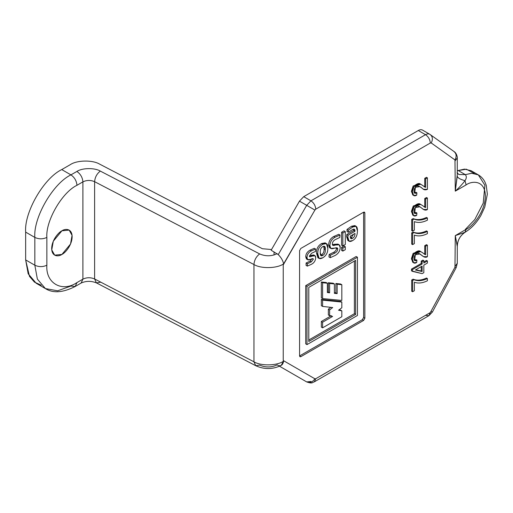 <?xml version="1.0" encoding="UTF-8"?>
<svg xmlns="http://www.w3.org/2000/svg" width="513" height="513" viewBox="0 0 513 513"><rect width="100%" height="100%" fill="white"/><g stroke="black" fill="none" stroke-linecap="round" stroke-linejoin="round"><path stroke-width="0.77" d="M299.573 250.633L299.573 355.939L300.836 356.67L363.602 320.433L362.338 319.702L299.573 355.939L299.945 356.753L300.836 356.67L299.573 355.939L299.573 250.633L300.836 248.439L299.573 250.633M363.602 212.202L300.836 248.439L363.602 212.202L363.602 317.515L364.865 318.24L364.865 212.933L363.602 212.202L364.865 212.933L364.493 212.119L363.602 212.202L364.865 212.933L364.865 318.24L363.602 317.515L362.338 319.702L363.602 320.433L364.865 318.24L363.602 320.433L300.836 356.67L299.573 355.939L362.338 319.702L363.602 317.515L363.602 212.202M314.905 210.067L283.234 264.92L283.234 360.511L314.905 378.799L315.758 378.716L430.324 312.571L454.973 267.202L455.281 235.621L466.112 229.369C471.748 227.009 485.106 212.626 485.369 196.017C485.106 179.71 471.748 180.749 466.112 184.898L455.281 191.15L454.973 159.928L431.221 142.967L430.324 143.024L315.758 209.169L314.905 210.067L315.758 209.169C315.45 205.636 313.847 202.859 310.942 200.827L306.684 205.322L314.905 210.067L306.684 205.322L278.238 254.595L271.14 250.216L299.464 201.154L303.722 196.659L418.287 130.514C420.07 129.526 421.564 129.436 422.776 130.244L429.997 134.412C432.671 136.452 433.081 139.305 431.221 142.967L454.973 159.928L455.281 191.15L466.112 184.898C471.748 180.749 485.106 179.71 485.369 196.017C485.106 212.626 471.748 227.009 466.112 229.369L455.281 235.621L454.973 267.202L430.324 312.571L315.758 378.716L314.905 378.799L283.234 360.511L283.234 264.92L283.638 263.836C277.161 268.536 261.053 268.908 253.954 264.522L94.616 181.685C90.628 179.986 86.729 180.044 82.901 181.865L76.956 185.302C62.067 192.343 45.522 221 46.863 237.416L46.863 265.208C45.522 283.176 62.067 292.731 76.956 282.58L82.901 279.149L82.901 181.865L82.901 279.149C86.729 277.328 90.628 277.27 94.616 278.969L94.616 181.685L94.616 278.969L253.954 361.8L253.954 264.522L253.954 361.8C261.053 366.186 277.161 365.82 283.638 361.12L283.234 360.511L283.638 361.12C277.161 365.82 261.053 366.186 253.954 361.8L94.616 278.969L96.386 282.868L94.616 278.969C90.628 277.27 86.729 277.328 82.901 279.149L76.956 282.58C62.067 292.731 45.522 283.176 46.863 265.208L46.863 237.416C45.522 221 62.067 192.343 76.956 185.302L82.901 181.865C82.522 177.453 80.515 173.978 76.886 171.445L70.935 174.875C74.565 177.415 76.572 180.89 76.956 185.302C76.572 180.89 74.565 177.415 70.935 174.875C53.07 183.327 33.217 217.717 34.833 237.416C38.841 239.289 42.855 239.289 46.863 237.416C42.855 239.289 38.841 239.289 34.833 237.416L34.833 265.208C38.841 267.081 42.855 267.081 46.863 265.208C42.855 267.081 38.841 267.081 34.833 265.208L37.366 279.091L45.407 288.582L37.366 279.091L34.833 265.208L34.833 237.416C33.217 217.717 53.07 183.327 70.935 174.875L61.759 169.579L70.396 164.59C77.001 160.088 92.667 159.851 99.676 164.147C92.667 159.851 77.001 160.088 70.396 164.59L61.759 169.579C43.894 178.024 24.034 212.42 25.65 232.113C24.034 212.42 43.894 178.024 61.759 169.579L70.935 174.875L76.886 171.445C82.17 167.841 94.706 167.648 100.311 171.085L259.649 253.922C265.587 256.462 271.422 256.385 277.155 253.685C271.422 256.385 265.587 256.462 259.649 253.922L100.311 171.085C96.874 173.734 94.976 177.267 94.616 181.685L253.954 264.522C254.313 260.097 256.211 256.564 259.649 253.922C256.211 256.564 254.313 260.097 253.954 264.522C261.053 268.908 277.161 268.536 283.638 263.836C282.881 260.501 281.086 257.423 278.238 254.595C281.086 257.423 282.881 260.501 283.638 263.836L314.905 210.067M411.708 291.217L411.708 279.995L413.138 279.168C416.915 280.791 421.372 280.412 426.502 278.04C421.372 280.412 416.915 280.791 413.138 279.168L411.708 279.995L411.708 291.217L412.612 291.737L411.708 291.217M423.821 261.976L426.502 260.424L427.406 260.944L427.406 263.06L423.821 265.125L423.821 272.659L422.122 273.641L411.497 270.832L411.497 269.088L421.218 263.477L421.218 261.111L422.917 260.129L421.218 261.111L421.218 263.477L411.497 269.088L411.497 270.832L412.401 271.351L412.401 269.607L411.497 269.088L412.401 269.607L422.122 263.996L421.218 263.477L422.122 263.996L422.122 261.63L421.218 261.111L422.122 261.63L423.821 260.655L422.917 260.129L423.821 260.655L423.821 263.015L427.406 260.944L426.502 260.424L423.821 261.976M413.221 262.432L411.458 259.007L413.112 253.422L420.269 251.351M424.104 254.063L424.745 254.217L424.745 245.682L426.502 244.669L424.745 245.682L424.745 254.217L425.649 254.743L425.649 246.202L424.745 245.682L425.649 246.202L427.406 245.188L426.502 244.669L427.406 245.188L427.406 256.712L423.514 256.609L419.884 253.967L415.286 254.749L414.69 260.54L416.909 260.168L416.005 259.649L414.305 260.174L416.005 259.649L416.909 260.168L416.697 262.483L413.632 262.759L412.369 259.027L414.062 253.884L420.698 251.575L425.649 254.743L424.104 254.063M423.052 256.327L419.442 253.736L423.514 256.609M411.708 244.098L411.708 232.876L413.138 232.049C416.915 233.671 421.372 233.293 426.502 230.921C421.372 233.293 416.915 233.671 413.138 232.049L411.708 232.876L411.708 244.098L412.612 244.618L411.708 244.098M411.708 230.638L411.708 219.404L413.138 218.576C416.909 220.212 421.365 219.833 426.502 217.448C421.365 219.833 416.909 220.212 413.138 218.576L411.708 219.404L411.708 230.638L412.612 231.158L411.708 230.638M413.234 215.28L411.458 211.689L413.254 206.053L420.269 204.187M424.116 206.906L424.745 207.066L424.745 198.531L426.502 197.511L424.745 198.531L424.745 207.066L425.649 207.585L425.649 199.05L424.745 198.531L425.649 199.05L427.406 198.037L426.502 197.511L427.406 198.037L427.406 209.548L423.481 209.426L419.878 206.803L415.274 207.605L414.69 213.376L416.909 213.004L416.005 212.478L414.299 213.01L416.005 212.478L416.909 213.004L416.697 215.325L413.645 215.607L412.375 211.715L414.19 206.527L420.692 204.418L425.649 207.585L424.116 206.906M423.039 209.15L423.481 209.426M413.221 195.094L411.458 191.67L413.106 186.084L420.275 184.007M424.097 186.713L424.745 186.879L424.745 178.344L426.502 177.325L424.745 178.344L424.745 186.879L425.649 187.399L425.649 178.864L424.745 178.344L425.649 178.864L427.406 177.851L426.502 177.325L427.406 177.851L427.406 189.374L423.501 189.252L419.858 186.61L415.383 187.29L414.671 193.17L416.909 192.824L416.005 192.304L414.28 192.811L416.005 192.304L416.909 192.824L416.697 195.139L413.632 195.415L412.369 191.689L414.055 186.546L420.698 184.231L425.649 187.399L424.097 186.713M423.045 188.97L423.501 189.252M61.913 230.812L53.294 241.225L51.755 249.914L54.673 255.153L61.913 254.435L70.525 244.028L72.064 235.332L69.146 230.093L61.913 230.812C64.901 228.612 72 228.054 72.141 236.717C72 245.541 64.901 253.185 61.913 254.435C58.918 256.641 51.819 257.193 51.678 248.529C51.819 239.706 58.918 232.068 61.913 230.812M41.232 285.215L34.474 282.124L29.478 276.379L25.65 259.911L25.65 232.113L34.833 237.416L25.65 232.113L25.65 259.911L34.833 265.208L25.65 259.911L28.183 273.795L36.224 283.285L45.407 288.582L57.648 290.8L70.935 286.055L75.193 286.478L76.956 282.58L75.193 286.478C62.932 292.711 52.999 293.417 45.407 288.582M100.311 282.265L96.386 282.868C91.096 280.803 86.011 280.861 81.137 283.041L82.901 279.149L81.137 283.041L75.193 286.478M271.531 249.536L262.342 248.709L99.676 164.147L262.342 248.709L271.531 249.536M255.724 365.698C264.253 369.578 272.724 369.495 281.13 365.442L283.638 361.12C282.881 364.89 281.079 366.346 278.238 365.493L277.155 364.865C271.422 367.565 265.587 367.641 259.649 365.096L255.724 365.698L253.954 361.8L255.724 365.698L96.386 282.868M76.886 171.445C80.515 173.978 82.522 177.453 82.901 181.865C86.729 180.044 90.628 179.986 94.616 181.685C94.976 177.267 96.874 173.734 100.311 171.085C94.706 167.648 82.17 167.841 76.886 171.445M274.051 251.896L274.051 254.987L274.051 251.896M465.31 229.439L474.801 219.564L483.233 203.135L484.9 185.257L478.321 174.875L471.101 170.701L464.477 169.11L457.275 170.739L466.355 169.187L474.32 173.458M299.489 377.76L306.684 381.916C309.807 383.217 312.545 382.179 314.905 378.799C312.545 382.179 309.807 383.217 306.684 381.916L310.942 381.492L306.684 381.916L279.54 366.244L299.489 377.76M457.25 245.695C457.705 240.001 460.283 235.531 464.99 232.293L466.112 229.369L464.99 232.293L455.281 235.621L464.99 232.293C460.283 235.531 457.705 240.001 457.25 245.695L455.281 235.621L457.275 246.586L457.275 263.316L455.281 266.1L457.275 263.316L456.166 267.632L454.973 267.202L456.166 267.632L432.408 312.019L431.221 311.59L432.408 312.019L428.913 315.687L430.324 312.571L428.913 315.687L314.347 381.832L315.758 378.716L314.347 381.832C312.27 382.23 312.898 384.083 306.684 381.916L299.464 377.748M428.913 315.687L425.508 315.348M457.25 176.209C457.705 177.921 460.283 179.409 464.99 180.672C460.283 179.409 457.705 177.921 457.25 176.209L455.281 191.15C459.347 187.45 462.579 183.962 464.99 180.672C466.612 178.319 466.721 176.305 465.31 174.632L458.09 170.463L465.31 174.632L471.704 173.285L478.321 174.875L471.704 173.285L465.317 174.632C466.721 176.305 466.612 178.319 464.99 180.672L466.112 184.898L464.99 180.672C462.579 183.962 459.347 187.45 455.281 191.15L457.275 174.632L457.275 157.895L455.281 160.678L457.275 157.895C457.57 157.677 456.673 153.041 454.114 151.604L453.748 151.367C456.423 153.413 456.833 156.266 454.973 159.928C456.833 156.266 456.423 153.413 453.748 151.367M464.99 232.293L465.413 232.062C460.187 235.48 457.474 240.315 457.275 246.573L457.275 246.663M422.776 130.244C421.564 129.436 420.07 129.526 418.287 130.514L425.508 134.682C428.413 136.714 430.016 139.491 430.324 143.024L431.221 142.967C433.081 139.305 432.671 136.452 429.997 134.412C428.785 133.604 427.291 133.694 425.508 134.682L310.942 200.827C313.847 202.859 315.45 205.636 315.758 209.169L430.324 143.024C430.016 139.491 428.413 136.714 425.508 134.682C427.291 133.694 428.785 133.604 429.997 134.412M458.808 174.51L465.31 174.632M425.508 134.682L418.287 130.514L303.722 196.659L310.942 200.827L425.508 134.682M306.684 205.322L310.942 200.827L303.722 196.659L299.464 201.154L306.684 205.322L299.464 201.154L271.14 250.216L278.238 254.595L306.684 205.322M414.369 282.221L414.369 290.724L412.612 291.737L412.612 280.515L411.708 279.995L412.612 280.515L414.042 279.688L413.138 279.168L414.042 279.688C417.819 281.31 422.276 280.932 427.406 278.559L426.502 278.04L427.406 278.559L427.406 280.765C422.532 283.15 418.185 283.638 414.369 282.221C418.185 283.638 422.532 283.15 427.406 280.765L427.406 278.559C422.276 280.932 417.819 281.31 414.042 279.688L412.612 280.515L412.612 291.737L414.369 290.724L414.369 282.221M421.218 271.018L415.761 269.78L422.122 271.544L421.218 271.018L421.218 266.632L421.218 271.018M415.37 270.005L422.122 271.544L422.122 266.106L415.37 270.005L422.122 266.106L422.122 271.544L415.37 270.005M427.406 263.06L427.406 260.944L423.821 263.015L423.821 260.655L422.122 261.63L422.122 263.996L412.401 269.607L412.401 271.351L422.122 273.641L423.821 272.659L423.821 265.125L427.406 263.06M420.698 251.575L419.794 251.056L413.157 253.364L411.464 258.507L412.728 262.239L413.632 262.759M425.649 246.202L425.649 254.743L420.506 251.466C419.397 250.408 417.665 250.722 415.312 252.415C410.919 256.295 411.516 265.753 416.697 262.483L416.909 260.168C411.618 263.445 414.254 251.505 418.717 253.448C421.199 253.858 423.783 258.892 427.406 256.712L427.406 245.188L425.649 246.202M414.369 235.101L414.369 243.604L412.612 244.618L412.612 233.396L411.708 232.876L412.612 233.396L414.042 232.569L413.138 232.049L414.042 232.569C417.819 234.191 422.276 233.813 427.406 231.44L426.502 230.921L427.406 231.44L427.406 233.646C422.532 236.031 418.185 236.519 414.369 235.101C418.185 236.519 422.532 236.031 427.406 233.646L427.406 231.44C422.276 233.813 417.819 234.191 414.042 232.569L412.612 233.396L412.612 244.618L414.369 243.604L414.369 235.101M414.369 221.629L414.369 230.145L412.612 231.158L412.612 219.923L411.708 219.404L412.612 219.923L414.042 219.096L413.138 218.576L414.042 219.096C417.813 220.731 422.27 220.353 427.406 217.967L426.502 217.448L427.406 217.967L427.406 220.173C422.532 222.559 418.185 223.046 414.369 221.629C418.185 223.046 422.532 222.559 427.406 220.173L427.406 217.967C422.27 220.353 417.813 220.731 414.042 219.096L412.612 219.923L412.612 231.158L414.369 230.145L414.369 221.629M420.692 204.418L419.788 203.898L413.286 206.008L411.471 211.196L412.741 215.088L413.645 215.607M425.649 199.05L425.649 207.585L420.513 204.315C419.371 203.289 417.685 203.552 415.459 205.11C411.093 208.47 411.304 218.756 416.697 215.325L416.909 213.004C411.593 216.236 414.26 204.366 418.717 206.29C421.186 206.688 423.796 211.741 427.406 209.548L427.406 198.037L425.649 199.05M420.698 184.231L419.794 183.712L413.151 186.02L411.464 191.169L412.734 194.895L413.632 195.415M425.649 178.864L425.649 187.399L420.506 184.129C419.397 183.07 417.665 183.385 415.306 185.078C410.894 188.983 411.554 198.422 416.697 195.139L416.909 192.824C411.58 195.684 414.664 184.943 417.518 186.027C419.057 186.033 420.807 186.95 422.77 188.778C423.937 189.945 425.482 190.143 427.406 189.374L427.406 177.851L425.649 178.864M329.622 315.707L332.578 316.45L322.606 322.196L322.606 327.833L341.825 316.739L341.825 310.846L338.529 310.224L341.825 307.774L341.825 302.061L322.606 300.156L322.606 306.415L332.687 307.543L329.622 309.923L329.622 315.707L329.622 309.923L332.687 307.543L322.606 306.415L322.606 300.156L341.825 302.061L341.825 307.774L338.529 310.224L341.825 310.846L341.825 316.739L322.606 327.833L322.606 322.196L332.578 316.45L328.358 314.982L329.622 315.707M322.606 298.585L341.825 300.426L341.825 284.715L337.144 284.221L337.144 293.616L334.399 293.34L334.399 283.939L329.622 283.477L329.622 292.827L327.39 292.545L327.39 283.221L322.606 282.74L322.606 298.585L322.606 282.74L327.39 283.221L327.39 292.545L329.622 292.827L329.622 283.477L334.399 283.939L334.399 293.34L337.144 293.616L337.144 284.221L341.825 284.715L340.561 283.984L335.88 283.49L337.144 284.221L335.88 283.49L335.88 292.891L337.144 293.616L334.399 292.737L335.88 292.891L335.88 283.49L340.561 283.984L341.825 284.715L341.825 300.426L322.606 298.585L321.343 297.854L322.606 298.585M331.315 315.719L321.343 321.465L322.606 322.196L321.343 321.465L321.343 327.102L322.606 327.833L321.343 327.102L321.343 321.465L331.315 315.719M340.561 310.115L341.825 310.846L339.055 309.833L340.561 310.115M340.561 301.33L341.825 302.061L340.561 301.33L321.343 299.425L322.606 300.156L321.343 299.425L321.343 305.69L322.606 306.415L321.343 305.69L321.343 299.425L340.561 301.33M330.763 307.325L328.358 309.192L329.622 309.923L328.358 309.192L328.358 314.982L328.358 309.192L330.763 307.325M333.136 283.208L334.399 283.939L333.136 283.208L328.358 282.746L329.622 283.477L328.358 282.746L328.358 292.096L329.622 292.827L327.39 291.974L328.358 292.096L328.358 282.746L333.136 283.208M326.127 282.496L327.39 283.221L326.127 282.496L321.343 282.009L322.606 282.74L321.343 282.009L321.343 297.854L321.343 282.009L326.127 282.496M324.056 248.92L323.774 246.24L324.056 248.92C324.203 251.768 323.357 253.685 321.529 254.672C323.357 253.685 324.203 251.768 324.056 248.92L325.325 249.651L324.056 248.92M320.548 255.096L321.529 254.672L320.548 255.096M308.794 340.023L354.374 313.706L354.374 261.079L354.374 313.706L355.637 314.437L355.637 260.347L308.794 287.395L308.794 341.478L355.637 314.437L354.374 313.706L308.794 340.023M350.462 237.917L351.315 237.525L353.604 234.229L351.315 237.525L350.462 237.917M322.792 246.663C320.907 247.734 320.067 249.703 320.266 252.569L321.035 255.75L322.792 255.403L321.529 254.672L322.792 255.403C324.62 254.416 325.466 252.499 325.325 249.651L324.549 246.317L322.792 246.663C324.678 245.56 325.518 246.554 325.325 249.651C325.466 252.499 324.62 254.416 322.792 255.403C320.965 256.526 320.118 255.583 320.266 252.569C320.067 249.703 320.907 247.734 322.792 246.663M354.996 233.421L350.276 236.153L350.924 238.609L352.578 238.256L351.315 237.525L352.578 238.256C354.201 237.416 355.009 235.8 354.996 233.421C355.009 235.8 354.201 237.416 352.578 238.256C350.995 239.321 350.225 238.616 350.276 236.153L354.996 233.421M313.302 259.302L312.039 258.571L313.302 259.302C313.514 258.469 312.622 258.475 310.641 259.315L307.704 259.713L306.992 257.52L305.729 256.789C305.819 253.858 307.293 251.633 310.16 250.12C307.293 251.633 305.819 253.858 305.729 256.789L306.992 257.52C307.082 254.583 308.557 252.364 311.423 250.851L310.16 250.12L314.302 248.298L310.16 250.12L311.423 250.851L315.566 249.029L314.302 248.298L315.566 249.029L315.476 251.434L311.647 253.23L309.41 256.045L309.634 256.699L312.007 256.147C310.032 257 309.166 256.968 309.41 256.045L311.647 253.23L315.476 251.434L315.566 249.029L311.423 250.851C308.557 252.364 307.082 254.583 306.992 257.52C306.864 259.918 308.082 260.514 310.641 259.315C312.622 258.475 313.514 258.469 313.302 259.302L311.359 261.848L307.37 263.74L307.325 266.112L311.538 264.253C314.039 262.932 315.437 260.79 315.719 257.827C315.713 255.423 314.475 254.865 312.007 256.147L310.743 255.423L309.416 255.891L310.743 255.423L312.007 256.147L315.001 255.698L315.719 257.827C315.437 260.79 314.039 262.932 311.538 264.253L307.325 266.112L307.37 263.74L311.359 261.848L313.302 259.302L313.097 258.744M326.409 243.585L325.146 242.854L321.529 243.56L322.792 244.284L326.409 243.585L327.788 248.228C328.038 243.662 326.371 242.348 322.792 244.284C319.201 246.49 317.541 249.722 317.803 253.993C317.598 258.43 319.259 259.693 322.792 257.782C326.326 255.609 327.993 252.428 327.788 248.228C327.993 252.428 326.326 255.609 322.792 257.782L319.176 258.469L317.803 253.993C317.541 249.722 319.201 246.49 322.792 244.284L321.529 243.56C317.938 245.759 316.277 248.997 316.54 253.262L317.803 253.993L316.54 253.262L317.913 257.738L319.176 258.469M345.287 249.684L345.287 246.708L342.844 248.119L342.844 251.088L345.287 249.684L342.844 251.088L342.844 248.119L341.581 247.388L341.581 250.357L342.844 251.088L341.581 250.357L341.581 247.388L342.844 248.119L345.287 246.708L345.287 249.684M306.998 344.601L357.439 315.476L357.439 257.225L306.998 286.35L306.998 344.601L306.998 286.35L357.439 257.225L356.176 256.5L305.735 285.619L306.998 286.35L305.735 285.619L305.735 343.87L306.998 344.601L305.735 343.87L305.735 285.619L356.176 256.5L357.439 257.225L357.439 315.476L306.998 344.601M355.637 314.437L308.794 341.478L308.794 287.395L355.637 260.347L355.637 314.437M340.183 247.51C340.26 244.675 338.676 243.848 335.438 245.028C333.245 245.83 332.232 245.528 332.392 244.124C332.366 242.258 333.29 240.777 335.169 239.674L339.779 237.481L340.029 235.037L335.015 237.23C331.796 239.007 330.083 241.841 329.885 245.746C329.737 248.51 331.199 249.344 334.271 248.26C336.727 247.381 337.868 247.683 337.701 249.151C337.689 250.677 336.746 251.992 334.854 253.089L330.423 255.237L330.225 257.68L335.079 255.493C338.317 253.73 340.016 251.069 340.183 247.51C340.016 251.069 338.317 253.73 335.079 255.493L330.225 257.68L330.423 255.237L334.854 253.089C336.746 251.992 337.689 250.677 337.701 249.151L337.259 247.926L330.802 248.407L329.885 245.746C330.083 241.841 331.796 239.007 335.015 237.23L340.029 235.037L339.779 237.481L335.169 239.674C333.29 240.777 332.366 242.258 332.392 244.124L332.834 245.317L335.438 245.028L334.175 244.297L332.443 244.701L334.175 244.297L335.438 245.028L339.196 244.836L340.183 247.51M345.287 244.509L345.287 231.587L342.844 232.992L342.844 245.919L345.287 244.509L342.844 245.919L342.844 232.992L341.581 232.267L341.581 245.188L342.844 245.919L341.581 245.188L341.581 232.267L342.844 232.992L345.287 231.587L345.287 244.509M357.439 230.901C357.561 226.348 356.009 225.04 352.784 226.97L348.256 230.183L348.301 232.248L352.425 229.638C354.188 228.612 355.041 229.157 354.977 231.267L348.032 235.268L347.878 237.378C347.878 241.366 349.443 242.437 352.578 240.584C355.746 238.827 357.362 235.602 357.439 230.901C357.362 235.602 355.746 238.827 352.578 240.584L349.141 241.225L347.878 237.378L348.032 235.268L354.977 231.267L354.329 229.24L352.425 229.638L348.301 232.248L348.256 230.183L346.993 229.452L347.038 231.517L348.301 232.248L347.038 231.517L346.993 229.452L348.256 230.183L352.784 226.97L356.112 226.323L357.439 230.901M307.229 259.142L305.729 256.789L306.441 258.982L307.704 259.713M312.039 258.571L310.096 261.117L311.359 261.848L310.096 261.117L306.107 263.009L307.37 263.74L306.107 263.009L306.062 265.388L307.325 266.112L306.062 265.388L306.107 263.009L310.096 261.117L312.039 258.571M315.001 255.698L313.738 254.967L310.743 255.423L314.219 255.538M344.024 245.977L345.287 246.708L344.024 245.977L341.581 247.388L344.024 245.977M330.295 247.907L328.621 245.022C328.82 241.116 330.526 238.276 333.751 236.499L338.766 234.306L340.029 235.037L338.766 234.306L333.751 236.499L335.015 237.23L333.751 236.499C330.526 238.276 328.82 241.116 328.621 245.022L329.885 245.746L328.621 245.022L329.538 247.683L330.802 248.407M336.381 247.811L336.438 248.42L337.701 249.151L336.438 248.42C336.425 249.953 335.483 251.267 333.591 252.364L334.854 253.089L333.591 252.364L329.16 254.506L330.423 255.237L329.16 254.506L328.961 256.949L330.225 257.68L328.961 256.949L329.16 254.506L333.591 252.364C335.483 251.267 336.425 249.953 336.438 248.42L336.381 247.811M339.196 244.836L337.932 244.105L334.175 244.297L338.452 244.598M344.024 230.856L345.287 231.587L344.024 230.856L341.581 232.267L344.024 230.856M348.59 240.719L346.615 236.647L346.769 234.544L353.714 230.536L353.534 229.164L353.714 230.536L354.977 231.267L353.714 230.536L346.769 234.544L348.032 235.268L346.769 234.544L346.615 236.647L347.878 237.378L346.615 236.647L347.878 240.494L349.141 241.225M356.112 226.323L354.849 225.592L351.514 226.246L352.784 226.97L351.514 226.246L346.993 229.452L351.514 226.246L355.4 226.111M318.618 257.962L316.54 253.262C316.277 248.997 317.938 245.759 321.529 243.56L325.697 243.361M478.321 174.875C481.2 176.575 483.413 178.966 484.952 182.051L486.228 185.238L487.35 194.177L484.772 207.105L481.034 215.236C476.846 222.539 471.639 228.144 465.413 232.062M429.766 134.265L454.114 151.604M457.045 172.644L458.846 174.529"/></g></svg>

